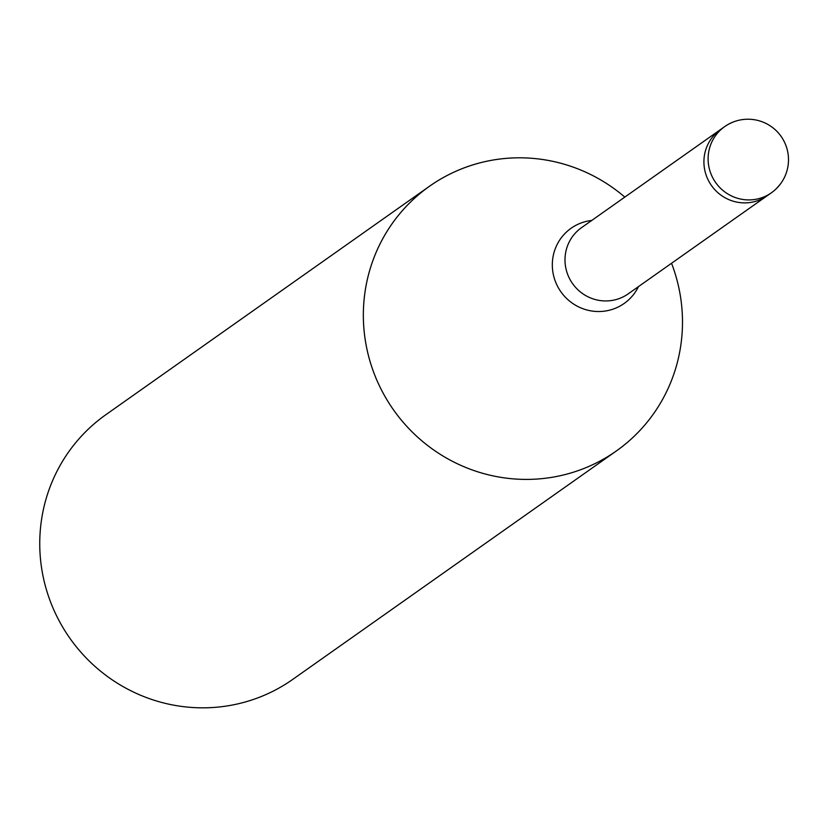 <?xml version="1.0" encoding="UTF-8"?>
<svg xmlns="http://www.w3.org/2000/svg" width="830" height="830" viewBox="0 0 830 830"><rect width="100%" height="100%" fill="white"/><g stroke="black" fill="none" stroke-linecap="round" stroke-linejoin="round"><path stroke-width="1.25" d="M429.483 186.252A162.006 158.354 54.8 0 1 460.723 169.206A162.006 158.354 54.8 0 1 624.824 197.104A162.006 158.343 54.8 0 0 460.733 169.216A162.006 158.343 54.8 0 0 375.959 378.075A162.006 158.343 54.8 0 0 585.109 468.006A162.006 158.354 54.8 0 0 616.348 450.97A162.006 158.354 54.8 0 0 671.532 263.276A162.006 158.343 54.8 0 1 585.109 468.006A162.006 158.354 54.8 0 1 383.875 394.489A162.006 158.354 54.8 0 1 429.483 186.252L105.898 414.678A162.006 158.354 54.8 0 0 60.279 622.905A162.006 158.354 54.8 0 0 261.512 696.432A162.006 158.354 54.8 0 0 292.751 679.386L616.348 450.97M732.454 122.373A40.504 39.591 54.8 0 0 724.642 126.637L720.45 129.594A40.504 39.591 54.8 0 0 711.974 137.77A40.504 39.591 54.8 0 0 715.294 190.184A40.504 39.591 54.8 0 0 767.159 195.776L771.361 192.809A40.504 39.591 54.8 0 0 779.837 184.634M720.077 129.864L581.529 227.659A40.504 39.581 54.8 0 0 570.127 279.71A40.504 39.581 54.8 0 0 620.435 298.095A40.504 39.581 54.8 0 0 628.248 293.83L766.785 196.036M591.749 220.448A46.024 44.976 54.8 0 0 579.983 223.415A46.024 44.976 54.8 0 0 555.903 282.75A46.024 44.976 54.8 0 0 615.31 308.293A46.024 44.976 54.8 0 0 638.457 286.63M763.548 197.073A40.504 39.591 54.8 0 0 771.361 192.809A40.504 40.504 0 0 0 732.807 122.176A40.504 40.504 0 0 0 724.642 126.637A40.504 39.591 54.8 0 0 716.166 134.813A40.504 39.591 54.8 0 0 716.539 183.752A40.504 39.591 54.8 0 0 763.548 197.073"/></g></svg>
